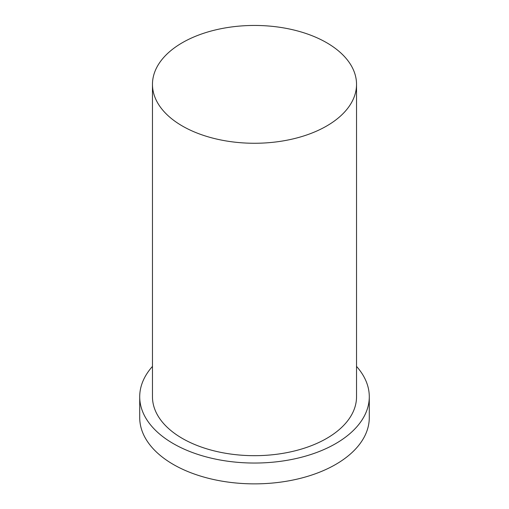 <?xml version="1.0" encoding="UTF-8"?>
<svg xmlns="http://www.w3.org/2000/svg" width="509" height="509" viewBox="0 0 509 509"><rect width="100%" height="100%" fill="white"/><g stroke="black" fill="none" stroke-linecap="round" stroke-linejoin="round"><path stroke-width="0.76" d="M182.349 126.009A102.035 58.91 0 0 0 293.547 138.785A102.035 58.91 0 0 0 356.535 84.36A102.035 58.91 0 0 0 254.5 25.45A102.035 58.91 0 0 0 152.465 84.36A102.035 58.91 0 0 0 182.349 126.009M152.465 366.41A114.786 66.272 0 0 0 139.714 396.772L139.714 417.596A114.786 66.272 0 0 0 173.334 464.456A114.786 66.272 0 0 0 298.427 478.823A114.786 66.272 0 0 0 369.286 417.596L369.286 396.772A114.786 66.272 0 0 0 356.535 366.41M139.714 396.772A114.786 66.272 0 0 0 173.334 443.632A114.786 66.272 0 0 0 298.427 457.998A114.786 66.272 0 0 0 369.286 396.772M152.465 84.36L152.465 396.772A102.035 58.91 0 0 0 182.349 438.427A102.035 58.91 0 0 0 293.547 451.197A102.035 58.91 0 0 0 356.535 396.772L356.535 84.36"/></g></svg>
